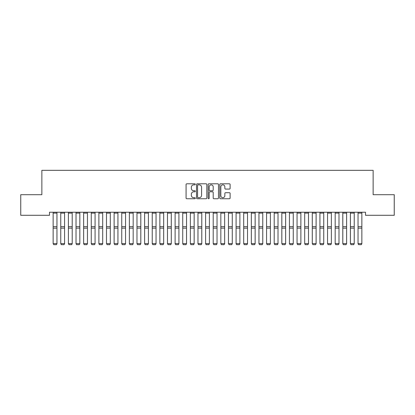 <?xml version="1.0" encoding="UTF-8"?>
<svg xmlns="http://www.w3.org/2000/svg" width="415" height="415" viewBox="0 0 415 415"><rect width="100%" height="100%" fill="white"/><g stroke="black" fill="none" stroke-linecap="round" stroke-linejoin="round"><path stroke-width="0.62" d="M195.304 184.317A0.524 0.524 0 0 0 194.78 183.793L186.833 183.793A0.747 0.747 0 0 0 186.081 184.54L186.081 198.012A0.747 0.747 0 0 0 186.833 198.759L194.78 198.759A0.524 0.524 0 0 0 195.304 198.235A0.524 0.524 0 0 0 194.78 197.711L193.753 197.711A2.397 2.397 0 0 1 191.357 195.315L191.357 194.194A2.397 2.397 0 0 1 193.753 191.797L194.78 191.797A0.524 0.524 0 0 0 195.304 191.279A0.524 0.524 0 0 0 194.78 190.755L193.753 190.755A2.397 2.397 0 0 1 191.357 188.358L191.357 187.238A2.397 2.397 0 0 1 193.753 184.841L194.78 184.841A0.524 0.524 0 0 0 195.304 184.317M229.365 189.069A0.747 0.747 0 0 0 230.112 188.322L230.112 184.54A0.747 0.747 0 0 0 229.365 183.793L220.536 183.793A0.747 0.747 0 0 0 219.789 184.54L219.789 198.012A0.747 0.747 0 0 0 220.536 198.759L229.365 198.759A0.747 0.747 0 0 0 230.112 198.012L230.112 193.447A0.747 0.747 0 0 0 229.365 192.7L225.589 192.7A0.747 0.747 0 0 0 224.842 193.447L224.842 195.709A2.002 2.002 0 0 1 222.839 197.711A2.002 2.002 0 0 1 220.837 195.709L220.837 186.843A2.002 2.002 0 0 1 222.839 184.841A2.002 2.002 0 0 1 224.842 186.843L224.842 188.322A0.747 0.747 0 0 0 225.589 189.069L229.365 189.069M365.511 212.236L49.489 212.236L49.489 215.286L20.75 215.286L20.75 194.708L41.863 194.708L41.863 170.316L373.137 170.316L373.137 194.708L394.25 194.708L394.25 215.286L365.511 215.286L365.511 212.236M206.846 184.54A0.747 0.747 0 0 0 206.099 183.793L197.27 183.793A0.747 0.747 0 0 0 196.518 184.54L196.518 198.012A0.747 0.747 0 0 0 197.27 198.759L206.099 198.759A0.747 0.747 0 0 0 206.846 198.012L206.846 184.54M208.901 183.793L217.73 183.793A0.747 0.747 0 0 1 218.482 184.54L218.482 198.012A0.747 0.747 0 0 1 217.73 198.759L213.953 198.759A0.747 0.747 0 0 1 213.206 198.012L213.206 192.55A0.747 0.747 0 0 0 212.459 191.797L209.949 191.797A0.747 0.747 0 0 0 209.202 192.55L209.202 198.235A0.524 0.524 0 0 1 208.678 198.759A0.524 0.524 0 0 1 208.154 198.235L208.154 184.54A0.747 0.747 0 0 1 208.901 183.793M198.09 184.841A0.524 0.524 0 0 0 197.566 185.365L197.566 197.187A0.524 0.524 0 0 0 198.09 197.711L199.174 197.711A2.397 2.397 0 0 0 201.571 195.315L201.571 187.238A2.397 2.397 0 0 0 199.174 184.841L198.09 184.841M213.206 186.88A2.002 2.002 0 0 0 211.204 184.877A2.002 2.002 0 0 0 209.202 186.88L209.202 190.003A0.747 0.747 0 0 0 209.949 190.755L212.459 190.755A0.747 0.747 0 0 0 213.206 190.003L213.206 186.88M56.959 213.113L53.146 213.113L53.146 212.252L56.959 212.252L56.959 243.735L56.383 244.684L53.717 244.632L56.383 244.684M53.717 244.684L53.146 243.605L56.959 243.605L56.383 244.632M53.146 213.113L53.146 243.605L53.717 244.632M64.579 213.113L60.766 213.113L60.766 212.252L64.579 212.252L64.579 243.735L64.009 244.684L61.337 244.632L64.009 244.684M61.337 244.684L60.766 243.605L64.579 243.605L64.009 244.632M60.766 213.113L60.766 243.605L61.337 244.632M72.2 213.113L68.392 213.113L68.392 212.252L72.2 212.252L72.2 243.735L71.629 244.684L68.963 244.632L71.629 244.684M68.963 244.684L68.392 243.605L72.2 243.605L71.629 244.632M68.392 213.113L68.392 243.605L68.963 244.632M79.825 213.113L76.012 213.113L76.012 212.252L79.825 212.252L79.825 243.735L79.255 244.684L76.583 244.632L79.255 244.684M76.583 244.684L76.012 243.605L79.825 243.605L79.255 244.632M76.012 213.113L76.012 243.605L76.583 244.632M87.446 213.113L83.633 213.113L83.633 212.252L87.446 212.252L87.446 243.735L86.875 244.684L84.209 244.632L86.875 244.684M84.209 244.684L83.633 243.605L87.446 243.605L86.875 244.632M83.633 213.113L83.633 243.605L84.209 244.632M95.071 213.113L91.258 213.113L91.258 212.252L95.071 212.252L95.071 243.735L94.496 244.684L91.829 244.632L94.496 244.684M91.829 244.684L91.258 243.605L95.071 243.605L94.496 244.632M91.258 213.113L91.258 243.605L91.829 244.632M102.692 213.113L98.879 213.113L98.879 212.252L102.692 212.252L102.692 243.735L102.121 244.684L99.45 244.632L102.121 244.684M99.45 244.684L98.879 243.605L102.692 243.605L102.121 244.632M98.879 213.113L98.879 243.605L99.45 244.632M110.312 213.113L106.505 213.113L106.505 212.252L110.312 212.252L110.312 243.735L109.742 244.684L107.075 244.632L109.742 244.684M107.075 244.684L106.505 243.605L110.312 243.605L109.742 244.632M106.505 213.113L106.505 243.605L107.075 244.632M117.938 213.113L114.125 213.113L114.125 212.252L117.938 212.252L117.938 243.735L117.362 244.684L114.696 244.632L117.362 244.684M114.696 244.684L114.125 243.605L117.938 243.605L117.362 244.632M114.125 213.113L114.125 243.605L114.696 244.632M125.558 213.113L121.745 213.113L121.745 212.252L125.558 212.252L125.558 243.735L124.988 244.684L122.321 244.632L124.988 244.684M122.321 244.684L121.745 243.605L125.558 243.605L124.988 244.632M121.745 213.113L121.745 243.605L122.321 244.632M133.179 213.113L129.371 213.113L129.371 212.252L133.179 212.252L133.179 243.735L132.608 244.684L129.942 244.632L132.608 244.684M129.942 244.684L129.371 243.605L133.179 243.605L132.608 244.632M129.371 213.113L129.371 243.605L129.942 244.632M140.804 213.113L136.992 213.113L136.992 212.252L140.804 212.252L140.804 243.735L140.234 244.684L137.562 244.632L140.234 244.684M137.562 244.684L136.992 243.605L140.804 243.605L140.234 244.632M136.992 213.113L136.992 243.605L137.562 244.632M148.425 213.113L144.617 213.113L144.617 212.252L148.425 212.252L148.425 243.735L147.854 244.684L145.188 244.632L147.854 244.684M145.188 244.684L144.617 243.605L148.425 243.605L147.854 244.632M144.617 213.113L144.617 243.605L145.188 244.632M156.05 213.113L152.238 213.113L152.238 212.252L156.05 212.252L156.05 243.735L155.475 244.684L152.808 244.632L155.475 244.684M152.808 244.684L152.238 243.605L156.05 243.605L155.475 244.632M152.238 213.113L152.238 243.605L152.808 244.632M163.671 213.113L159.858 213.113L159.858 212.252L163.671 212.252L163.671 243.735L163.1 244.684L160.434 244.632L163.1 244.684M160.434 244.684L159.858 243.605L163.671 243.605L163.1 244.632M159.858 213.113L159.858 243.605L160.434 244.632M171.291 213.113L167.484 213.113L167.484 212.252L171.291 212.252L171.291 243.735L170.721 244.684L168.054 244.632L170.721 244.684M168.054 244.684L167.484 243.605L171.291 243.605L170.721 244.632M167.484 213.113L167.484 243.605L168.054 244.632M178.917 213.113L175.104 213.113L175.104 212.252L178.917 212.252L178.917 243.735L178.346 244.684L175.675 244.632L178.346 244.684M175.675 244.684L175.104 243.605L178.917 243.605L178.346 244.632M175.104 213.113L175.104 243.605L175.675 244.632M186.537 213.113L182.725 213.113L182.725 212.252L186.537 212.252L186.537 243.735L185.967 244.684L183.3 244.632L185.967 244.684M183.3 244.684L182.725 243.605L186.537 243.605L185.967 244.632M182.725 213.113L182.725 243.605L183.3 244.632M194.163 213.113L190.35 213.113L190.35 212.252L194.163 212.252L194.163 243.735L193.587 244.684L190.921 244.632L193.587 244.684M190.921 244.684L190.35 243.605L194.163 243.605L193.587 244.632M190.35 213.113L190.35 243.605L190.921 244.632M201.783 213.113L197.971 213.113L197.971 212.252L201.783 212.252L201.783 243.735L201.213 244.684L198.541 244.632L201.213 244.684M198.541 244.684L197.971 243.605L201.783 243.605L201.213 244.632M197.971 213.113L197.971 243.605L198.541 244.632M209.404 213.113L205.596 213.113L205.596 212.252L209.404 212.252L209.404 243.735L208.833 244.684L206.167 244.632L208.833 244.684M206.167 244.684L205.596 243.605L209.404 243.605L208.833 244.632M205.596 213.113L205.596 243.605L206.167 244.632M217.029 213.113L213.217 213.113L213.217 212.252L217.029 212.252L217.029 243.735L216.459 244.684L213.787 244.632L216.459 244.684M213.787 244.684L213.217 243.605L217.029 243.605L216.459 244.632M213.217 213.113L213.217 243.605L213.787 244.632M224.65 213.113L220.837 213.113L220.837 212.252L224.65 212.252L224.65 243.735L224.079 244.684L221.413 244.632L224.079 244.684M221.413 244.684L220.837 243.605L224.65 243.605L224.079 244.632M220.837 213.113L220.837 243.605L221.413 244.632M232.276 213.113L228.463 213.113L228.463 212.252L232.276 212.252L232.276 243.735L231.7 244.684L229.033 244.632L231.7 244.684M229.033 244.684L228.463 243.605L232.276 243.605L231.7 244.632M228.463 213.113L228.463 243.605L229.033 244.632M239.896 213.113L236.083 213.113L236.083 212.252L239.896 212.252L239.896 243.735L239.325 244.684L236.654 244.632L239.325 244.684M236.654 244.684L236.083 243.605L239.896 243.605L239.325 244.632M236.083 213.113L236.083 243.605L236.654 244.632M247.516 213.113L243.709 213.113L243.709 212.252L247.516 212.252L247.516 243.735L246.946 244.684L244.279 244.632L246.946 244.684M244.279 244.684L243.709 243.605L247.516 243.605L246.946 244.632M243.709 213.113L243.709 243.605L244.279 244.632M255.142 213.113L251.329 213.113L251.329 212.252L255.142 212.252L255.142 243.735L254.566 244.684L251.9 244.632L254.566 244.684M251.9 244.684L251.329 243.605L255.142 243.605L254.566 244.632M251.329 213.113L251.329 243.605L251.9 244.632M262.762 213.113L258.95 213.113L258.95 212.252L262.762 212.252L262.762 243.735L262.192 244.684L259.525 244.632L262.192 244.684M259.525 244.684L258.95 243.605L262.762 243.605L262.192 244.632M258.95 213.113L258.95 243.605L259.525 244.632M270.383 213.113L266.575 213.113L266.575 212.252L270.383 212.252L270.383 243.735L269.812 244.684L267.146 244.632L269.812 244.684M267.146 244.684L266.575 243.605L270.383 243.605L269.812 244.632M266.575 213.113L266.575 243.605L267.146 244.632M278.009 213.113L274.196 213.113L274.196 212.252L278.009 212.252L278.009 243.735L277.438 244.684L274.766 244.632L277.438 244.684M274.766 244.684L274.196 243.605L278.009 243.605L277.438 244.632M274.196 213.113L274.196 243.605L274.766 244.632M285.629 213.113L281.821 213.113L281.821 212.252L285.629 212.252L285.629 243.735L285.058 244.684L282.392 244.632L285.058 244.684M282.392 244.684L281.821 243.605L285.629 243.605L285.058 244.632M281.821 213.113L281.821 243.605L282.392 244.632M293.255 213.113L289.442 213.113L289.442 212.252L293.255 212.252L293.255 243.735L292.679 244.684L290.012 244.632L292.679 244.684M290.012 244.684L289.442 243.605L293.255 243.605L292.679 244.632M289.442 213.113L289.442 243.605L290.012 244.632M300.875 213.113L297.062 213.113L297.062 212.252L300.875 212.252L300.875 243.735L300.304 244.684L297.638 244.632L300.304 244.684M297.638 244.684L297.062 243.605L300.875 243.605L300.304 244.632M297.062 213.113L297.062 243.605L297.638 244.632M308.495 213.113L304.688 213.113L304.688 212.252L308.495 212.252L308.495 243.735L307.925 244.684L305.258 244.632L307.925 244.684M305.258 244.684L304.688 243.605L308.495 243.605L307.925 244.632M304.688 213.113L304.688 243.605L305.258 244.632M316.121 213.113L312.308 213.113L312.308 212.252L316.121 212.252L316.121 243.735L315.55 244.684L312.879 244.632L315.55 244.684M312.879 244.684L312.308 243.605L316.121 243.605L315.55 244.632M312.308 213.113L312.308 243.605L312.879 244.632M323.742 213.113L319.929 213.113L319.929 212.252L323.742 212.252L323.742 243.735L323.171 244.684L320.505 244.632L323.171 244.684M320.505 244.684L319.929 243.605L323.742 243.605L323.171 244.632M319.929 213.113L319.929 243.605L320.505 244.632M331.367 213.113L327.554 213.113L327.554 212.252L331.367 212.252L331.367 243.735L330.791 244.684L328.125 244.632L330.791 244.684M328.125 244.684L327.554 243.605L331.367 243.605L330.791 244.632M327.554 213.113L327.554 243.605L328.125 244.632M338.988 213.113L335.175 213.113L335.175 212.252L338.988 212.252L338.988 243.735L338.417 244.684L335.745 244.632L338.417 244.684M335.745 244.684L335.175 243.605L338.988 243.605L338.417 244.632M335.175 213.113L335.175 243.605L335.745 244.632M346.608 213.113L342.8 213.113L342.8 212.252L346.608 212.252L346.608 243.735L346.037 244.684L343.371 244.632L346.037 244.684M343.371 244.684L342.8 243.605L346.608 243.605L346.037 244.632M342.8 213.113L342.8 243.605L343.371 244.632M354.234 213.113L350.421 213.113L350.421 212.252L354.234 212.252L354.234 243.735L353.663 244.684L350.991 244.632L353.663 244.684M350.991 244.684L350.421 243.605L354.234 243.605L353.663 244.632M350.421 213.113L350.421 243.605L350.991 244.632M361.854 213.113L358.041 213.113L358.041 212.252L361.854 212.252L361.854 243.735L361.283 244.684L358.617 244.632L361.283 244.684M358.617 244.684L358.041 243.605L361.854 243.605L361.283 244.632M358.041 213.113L358.041 243.605L358.617 244.632M56.959 226.652L53.146 226.652M56.959 228.141L53.146 228.141M64.579 226.652L60.766 226.652M64.579 228.141L60.766 228.141M72.2 226.652L68.392 226.652M72.2 228.141L68.392 228.141M79.825 226.652L76.012 226.652M79.825 228.141L76.012 228.141M87.446 226.652L83.633 226.652M87.446 228.141L83.633 228.141M95.071 226.652L91.258 226.652M95.071 228.141L91.258 228.141M102.692 226.652L98.879 226.652M102.692 228.141L98.879 228.141M110.312 226.652L106.505 226.652M110.312 228.141L106.505 228.141M117.938 226.652L114.125 226.652M117.938 228.141L114.125 228.141M125.558 226.652L121.745 226.652M125.558 228.141L121.745 228.141M133.179 226.652L129.371 226.652M133.179 228.141L129.371 228.141M140.804 226.652L136.992 226.652M140.804 228.141L136.992 228.141M148.425 226.652L144.617 226.652M148.425 228.141L144.617 228.141M156.05 226.652L152.238 226.652M156.05 228.141L152.238 228.141M163.671 226.652L159.858 226.652M163.671 228.141L159.858 228.141M171.291 226.652L167.484 226.652M171.291 228.141L167.484 228.141M178.917 226.652L175.104 226.652M178.917 228.141L175.104 228.141M186.537 226.652L182.725 226.652M186.537 228.141L182.725 228.141M194.163 226.652L190.35 226.652M194.163 228.141L190.35 228.141M201.783 226.652L197.971 226.652M201.783 228.141L197.971 228.141M209.404 226.652L205.596 226.652M209.404 228.141L205.596 228.141M217.029 226.652L213.217 226.652M217.029 228.141L213.217 228.141M224.65 226.652L220.837 226.652M224.65 228.141L220.837 228.141M232.276 226.652L228.463 226.652M232.276 228.141L228.463 228.141M239.896 226.652L236.083 226.652M239.896 228.141L236.083 228.141M247.516 226.652L243.709 226.652M247.516 228.141L243.709 228.141M255.142 226.652L251.329 226.652M255.142 228.141L251.329 228.141M262.762 226.652L258.95 226.652M262.762 228.141L258.95 228.141M270.383 226.652L266.575 226.652M270.383 228.141L266.575 228.141M278.009 226.652L274.196 226.652M278.009 228.141L274.196 228.141M285.629 226.652L281.821 226.652M285.629 228.141L281.821 228.141M293.255 226.652L289.442 226.652M293.255 228.141L289.442 228.141M300.875 226.652L297.062 226.652M300.875 228.141L297.062 228.141M308.495 226.652L304.688 226.652M308.495 228.141L304.688 228.141M316.121 226.652L312.308 226.652M316.121 228.141L312.308 228.141M323.742 226.652L319.929 226.652M323.742 228.141L319.929 228.141M331.367 226.652L327.554 226.652M331.367 228.141L327.554 228.141M338.988 226.652L335.175 226.652M338.988 228.141L335.175 228.141M346.608 226.652L342.8 226.652M346.608 228.141L342.8 228.141M354.234 226.652L350.421 226.652M354.234 228.141L350.421 228.141M361.854 226.652L358.041 226.652M361.854 228.141L358.041 228.141"/></g></svg>
